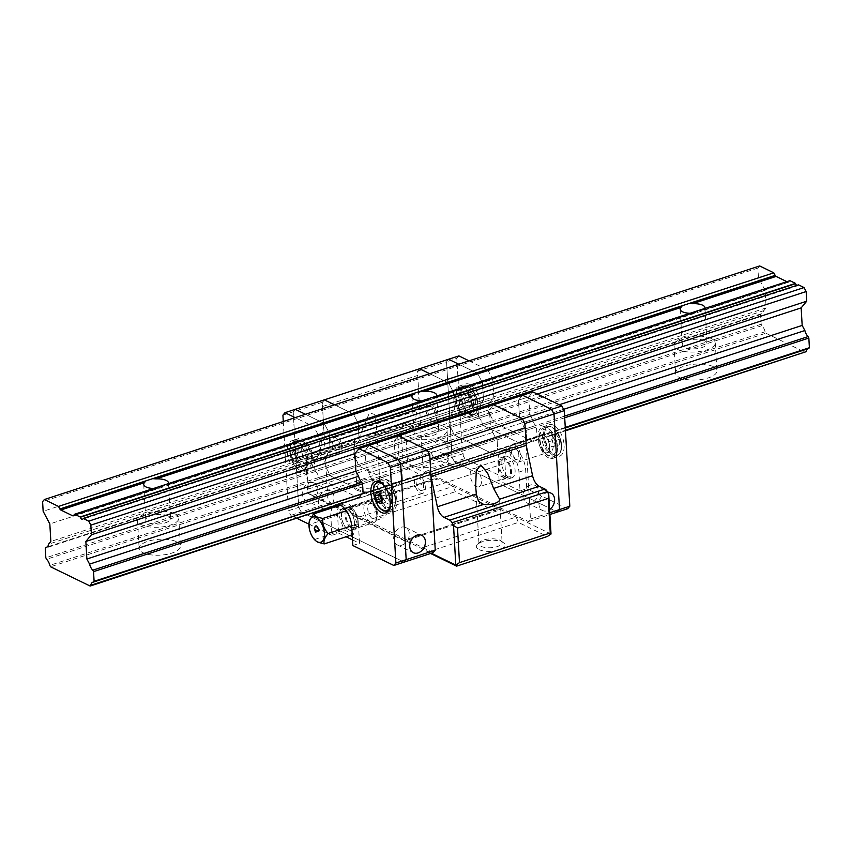 <?xml version="1.0" encoding="UTF-8"?>
<svg xmlns="http://www.w3.org/2000/svg" width="852" height="852" viewBox="0 0 852 852"><rect width="100%" height="100%" fill="white"/><g stroke="black" fill="none" stroke-linecap="round" stroke-linejoin="round"><path stroke-width="0.64" stroke-dasharray="4.26 3.19" d="M176.545 541.755A20.682 7.956 176.7 0 1 180.432 546.036A20.682 7.956 176.7 0 1 166.332 554.46A20.682 7.956 176.7 0 1 143.008 552.703A20.682 7.956 176.7 0 1 139.132 548.422A20.682 7.956 176.7 0 1 153.222 539.998A20.682 7.956 176.7 0 1 176.545 541.755M174.926 513.788A20.682 7.956 176.7 0 1 178.814 518.08A20.682 7.956 176.7 0 1 164.724 526.493A20.682 7.956 176.7 0 1 141.4 524.747A20.682 7.956 176.7 0 1 137.513 520.455A20.682 7.956 176.7 0 1 151.613 512.041A20.682 7.956 176.7 0 1 174.926 513.788M153.52 488.484A12.407 4.771 -3.3 0 0 156.193 488.452L167.844 484.65A12.407 4.771 -3.3 0 0 168.43 483.616M427.725 399.918L167.844 484.65L436.075 397.053A12.407 4.771 -3.3 0 0 436.671 396.02M168.227 515.982A12.407 4.771 176.7 0 1 170.56 518.548A12.407 4.771 176.7 0 1 162.104 523.607A12.407 4.771 176.7 0 1 148.11 522.553A12.407 4.771 176.7 0 1 145.777 519.986A12.407 4.771 176.7 0 1 154.233 514.928A12.407 4.771 176.7 0 1 168.227 515.982M444.776 454.159A20.682 7.956 176.7 0 1 448.663 458.44A20.682 7.956 176.7 0 1 434.573 466.864A20.682 7.956 176.7 0 1 411.25 465.107A20.682 7.956 176.7 0 1 407.362 460.825A20.682 7.956 176.7 0 1 421.463 452.401A20.682 7.956 176.7 0 1 444.776 454.159M443.168 426.192A20.682 7.956 176.7 0 1 447.055 430.484A20.682 7.956 176.7 0 1 432.954 438.897A20.682 7.956 176.7 0 1 409.642 437.151A20.682 7.956 176.7 0 1 405.754 432.859A20.682 7.956 176.7 0 1 419.844 424.445A20.682 7.956 176.7 0 1 443.168 426.192M695.956 312.322L436.075 397.053L704.316 309.457A12.407 4.771 -3.3 0 0 704.902 308.424M421.751 400.887A12.407 4.771 -3.3 0 0 424.424 400.855M436.458 428.386A12.407 4.771 176.7 0 1 438.791 430.952A12.407 4.771 176.7 0 1 430.335 436.011A12.407 4.771 176.7 0 1 416.34 434.957A12.407 4.771 176.7 0 1 414.008 432.39A12.407 4.771 176.7 0 1 422.475 427.331A12.407 4.771 176.7 0 1 436.458 428.386M713.017 366.562A20.682 7.956 176.7 0 1 716.905 370.844A20.682 7.956 176.7 0 1 702.804 379.257A20.682 7.956 176.7 0 1 679.491 377.511A20.682 7.956 176.7 0 1 675.604 373.219A20.682 7.956 176.7 0 1 689.694 364.805A20.682 7.956 176.7 0 1 713.017 366.562M711.409 338.595A20.682 7.956 176.7 0 1 715.286 342.887A20.682 7.956 176.7 0 1 701.196 351.301A20.682 7.956 176.7 0 1 677.872 349.544A20.682 7.956 176.7 0 1 673.996 345.262A20.682 7.956 176.7 0 1 688.086 336.849A20.682 7.956 176.7 0 1 711.409 338.595M789.9 280.659L788.782 282.012L702.772 310.096L787.908 282.161L786.865 281.661M689.992 313.291A12.407 4.771 -3.3 0 0 692.665 313.259M704.7 340.789A12.407 4.771 176.7 0 1 707.032 343.356A12.407 4.771 176.7 0 1 698.576 348.415A12.407 4.771 176.7 0 1 684.582 347.36A12.407 4.771 176.7 0 1 682.25 344.794A12.407 4.771 176.7 0 1 690.706 339.735A12.407 4.771 176.7 0 1 704.7 340.789M788.782 282.012A2.205 1.15 71.9 0 1 788.473 282.225A2.205 1.15 71.9 0 1 787.908 282.161M798.473 284.834A2.758 1.438 -108.1 0 0 798.388 285.037A2.758 1.438 71.9 0 1 797.77 285.708A2.758 1.438 71.9 0 1 796.726 285.409M537.293 394.05L354.879 453.626L365.167 450.261L366.168 467.801L368.873 472.913A7.998 4.175 -108.1 0 0 372.079 478.984L372.846 480.432L373.4 490.092L372.761 490.858A7.998 4.175 -108.1 0 0 372.164 490.976A7.998 4.175 -108.1 0 0 370.087 494.075L369.448 494.842L329.884 475.586L329.106 474.138A7.998 4.175 -108.1 0 0 325.911 468.067L325.144 466.608L324.58 456.949L325.219 456.182A7.998 4.175 -108.1 0 0 325.815 456.076A7.998 4.175 -108.1 0 0 327.892 452.976L330.139 450.271L329.128 432.731L324.218 423.423L305.431 414.285L324.218 423.423L313.93 426.777L295.143 417.64M559.263 404.743L355.891 471.156L490.454 427.214L489.442 409.674L493.542 404.753L489.442 409.674L518.506 400.184L522.596 395.264L518.506 400.184L528.783 396.83L532.883 391.909M563.598 409.322L368.873 472.913A7.998 4.175 -108.1 0 0 372.079 478.984L564.61 416.106M564.706 417.778L362.558 483.798L372.846 480.432L373.4 490.092L497.685 449.505L497.046 450.282A7.998 4.175 -108.1 0 0 496.45 450.388A7.998 4.175 -108.1 0 0 494.373 453.488L493.734 454.254L454.159 434.999L493.734 454.254L494.373 453.488A7.998 4.175 71.9 0 1 496.45 450.388A7.998 4.175 71.9 0 1 497.046 450.282L497.685 449.505L497.131 439.845L496.365 438.397A7.998 4.175 71.9 0 1 493.159 432.326L490.454 427.214L489.442 409.674L394.22 440.772L395.232 458.312L394.22 440.772L365.167 450.261L366.168 467.801L368.873 472.913L493.159 432.326A7.998 4.175 -108.1 0 0 496.365 438.397L525.418 428.907A7.998 4.175 71.9 0 1 522.212 422.837L519.518 417.725L518.506 400.184L519.518 417.725L522.212 422.837L532.5 419.482A7.998 4.175 -108.1 0 0 535.706 425.553L525.418 428.907A7.998 4.175 71.9 0 1 522.212 422.837L493.159 432.326L490.454 427.214L529.795 414.37L528.783 396.83M565.259 427.438L363.122 493.457L373.4 490.092L372.761 490.858A7.998 4.175 -108.1 0 0 372.164 490.976A7.998 4.175 -108.1 0 0 370.087 494.075L565.43 430.281M565.291 427.992L362.483 494.224L526.099 440.782L526.738 440.015L526.185 430.356L525.418 428.907L526.185 430.356L497.131 439.845L497.685 449.505L526.738 440.015L526.185 430.356L536.472 427.001L535.706 425.553M807.621 348.851A7.998 4.175 71.9 0 1 808.165 348.585A7.998 4.175 71.9 0 1 808.761 348.479M565.462 430.835L359.171 498.196L319.596 478.941L483.222 425.51L522.798 444.765L523.437 443.998A7.998 4.175 71.9 0 1 525.514 440.899A7.998 4.175 71.9 0 1 526.099 440.782L536.387 437.427A7.998 4.175 -108.1 0 0 535.791 437.534A7.998 4.175 -108.1 0 0 533.714 440.644L523.437 443.998A7.998 4.175 71.9 0 1 525.514 440.899A7.998 4.175 71.9 0 1 526.099 440.782L537.026 436.661L536.472 427.001M759.654 265.952L757.897 268.06L758.461 277.72L765.128 290.351L766.14 307.892L763.893 310.597A7.998 4.175 71.9 0 1 761.816 313.696A7.998 4.175 71.9 0 1 761.219 313.802L760.58 314.569L761.145 324.229L761.912 325.688A7.998 4.175 71.9 0 1 765.107 331.758L765.884 333.207L50.577 566.793M765.884 333.207L805.449 352.462M765.107 331.758L49.81 565.345M761.912 325.688L46.604 559.274M761.145 324.229L45.838 557.826M760.58 314.569L45.284 548.166M761.219 313.802L47.062 547.027M763.893 310.597L48.585 544.183M766.14 307.892L50.843 541.478M765.128 290.351L49.831 523.937M758.461 277.72L43.154 511.306M757.897 268.06L42.6 501.647M479.069 549.636A14.346 5.517 -3.3 0 0 498.026 550.222A14.346 5.517 -3.3 0 0 503.575 542.799A14.346 5.517 -3.3 0 0 502.318 542.042A14.346 5.517 -3.3 0 0 489.144 540.424A14.346 5.517 -3.3 0 0 477.546 544.3A14.346 5.517 -3.3 0 0 479.069 549.636M499.932 540.232A11.587 4.452 176.7 0 1 500.955 540.839A11.587 4.452 176.7 0 1 502.105 542.628A11.587 4.452 176.7 0 1 494.213 547.346A11.587 4.452 176.7 0 1 481.156 546.366A11.587 4.452 176.7 0 1 478.984 543.97A11.587 4.452 176.7 0 1 479.921 542.053A11.587 4.452 176.7 0 1 489.293 538.922A11.587 4.452 176.7 0 1 499.932 540.232M356.807 490.145A14.346 5.517 -3.3 0 0 375.764 490.731A14.346 5.517 -3.3 0 0 381.313 483.308A14.346 5.517 -3.3 0 0 380.056 482.551A14.346 5.517 -3.3 0 0 366.882 480.933A14.346 5.517 -3.3 0 0 355.284 484.809A14.346 5.517 -3.3 0 0 356.807 490.145M377.67 480.741A11.587 4.452 176.7 0 1 378.693 481.348A11.587 4.452 176.7 0 1 379.854 483.137A11.587 4.452 176.7 0 1 371.951 487.855A11.587 4.452 176.7 0 1 358.894 486.875A11.587 4.452 176.7 0 1 356.722 484.479A11.587 4.452 176.7 0 1 357.67 482.562A11.587 4.452 176.7 0 1 367.031 479.442A11.587 4.452 176.7 0 1 377.67 480.741M306.092 463.445L307.806 493.095L342.642 510.05L340.768 509.784L311.779 495.683L307.806 493.095L308.286 489.037L306.858 464.329L306.092 463.445A11.033 5.762 -108.1 0 0 307.05 459.303A11.033 5.762 -108.1 0 1 310.085 453.264A11.033 5.762 -108.1 0 1 312.918 453.583L314.612 454.414L354.251 441.464L356.306 441.954L359.363 437.172L369.417 412.837L374.369 414.413L376.52 425.436L376.637 431.527L374.401 436.128L412.677 423.636A11.033 5.762 -108.1 0 0 415.616 418.801L418.758 393.07L417.736 375.423A11.033 5.762 -108.1 0 1 419.578 368.767M518.815 455.096A6.369 3.323 -108.1 0 0 513.128 447.236A6.369 3.323 -108.1 0 0 511.381 451.485A6.369 3.323 -108.1 0 0 517.079 459.345A6.369 3.323 -108.1 0 0 518.815 455.096M423.593 486.194A6.369 3.323 -108.1 0 0 417.895 478.334A6.369 3.323 -108.1 0 0 416.159 482.573A6.369 3.323 -108.1 0 0 421.857 490.443A6.369 3.323 -108.1 0 0 423.593 486.194M435.17 414.392A6.369 3.323 -108.1 0 0 429.472 406.532A6.369 3.323 -108.1 0 0 427.736 410.781A6.369 3.323 -108.1 0 0 433.423 418.641A6.369 3.323 -108.1 0 0 435.17 414.392M339.937 445.489A6.369 3.323 -108.1 0 0 334.25 437.63A6.369 3.323 -108.1 0 0 332.514 441.879A6.369 3.323 -108.1 0 0 338.201 449.739A6.369 3.323 -108.1 0 0 339.937 445.489M354.251 441.464A11.587 4.452 176.7 0 1 354.23 441.261A11.587 4.452 176.7 0 1 354.645 439.962C356.605 438.024 360.534 436.746 366.424 436.117A11.587 4.452 176.7 0 1 370.194 436.256L409.833 423.316L408.14 422.485A11.033 5.762 -108.1 0 0 405.307 422.166A11.033 5.762 -108.1 0 0 402.272 428.205A11.033 5.762 -108.1 0 1 401.313 432.347L397.607 434.69L399.034 459.409L403.017 462.008L402.538 466.044L431.517 480.155L434.073 478.941L437.864 478.952L453.126 486.375L455.298 491.721L494.586 510.838L497.131 509.624L500.923 509.634L453.126 486.375L357.904 517.473L405.701 540.732L403.827 540.477L494.586 510.838M314.612 454.414A11.033 5.762 -108.1 0 0 317.445 454.734A11.033 5.762 -108.1 0 0 320.395 449.899L323.526 424.168L418.758 393.07M317.445 454.734L356.306 441.954M306.858 464.329L397.607 434.69M308.286 489.037L399.034 459.409M311.779 495.683L402.538 466.044M434.073 478.941L340.768 509.411L431.517 480.155M401.313 432.347L403.028 461.997L437.864 478.952L342.642 510.05L364.539 521.36L455.298 491.721M497.131 509.624L403.827 540.477L364.539 521.36M551.031 534.012L500.923 509.634L405.701 540.732L431.368 553.225M430.569 553.481L420.963 548.156L516.184 517.058L518.357 522.404L547.346 536.504M427.597 552.043L518.357 522.404M429.972 458.802A11.033 5.762 -108.1 0 0 427.235 449.92M398.31 435.851L394.22 440.772L398.31 435.851M319.596 478.941L318.829 477.493L358.17 464.649A7.998 4.175 -108.1 0 0 354.964 458.578L354.198 457.119L353.644 447.46L354.198 457.119L354.964 458.578A7.998 4.175 -108.1 0 1 358.17 464.649L358.937 466.097L398.512 485.352L369.448 494.842L399.151 484.586A7.998 4.175 -108.1 0 1 401.228 481.476A7.998 4.175 -108.1 0 1 401.825 481.369L402.463 480.603L401.899 470.943L372.846 480.432L372.079 478.984L401.132 469.495A7.998 4.175 -108.1 0 1 397.927 463.424L395.232 458.312L397.927 463.424A7.998 4.175 -108.1 0 0 401.132 469.495L496.365 438.397L497.131 439.845L401.899 470.943L401.132 469.495L401.899 470.943L402.463 480.603L401.825 481.369A7.998 4.175 -108.1 0 0 401.228 481.476A7.998 4.175 -108.1 0 0 399.151 484.586L523.437 443.998L522.798 444.765L398.512 485.352L358.937 466.097L358.17 464.649L453.392 433.551L454.159 434.999L453.392 433.551A7.998 4.175 -108.1 0 0 450.186 427.48A7.998 4.175 71.9 0 1 453.392 433.551L482.456 424.062L483.222 425.51L522.798 444.765L533.714 440.644M314.303 460.314L324.58 456.949L325.144 466.608L314.857 469.974L314.303 460.314L325.219 456.182A7.998 4.175 -108.1 0 0 325.815 456.076L479.154 405.999A7.998 4.175 71.9 0 0 481.231 402.9L483.478 400.195L454.425 409.684L453.413 392.144L448.493 382.836L429.706 373.698L448.493 382.836L453.413 392.144L329.128 432.731L324.218 423.423L353.271 413.934L358.191 423.242L359.203 440.782L330.139 450.271L327.892 452.976L356.945 443.487L359.203 440.782L454.425 409.684L453.413 392.144L482.466 382.654L492.754 379.3L493.766 396.83L491.519 399.535L452.178 412.389L454.425 409.684L452.178 412.389A7.998 4.175 71.9 0 1 450.101 415.488A7.998 4.175 -108.1 0 0 452.178 412.389L356.945 443.487A7.998 4.175 -108.1 0 1 354.879 446.586A7.998 4.175 -108.1 0 1 354.283 446.693A7.998 4.175 -108.1 0 0 354.879 446.586A7.998 4.175 -108.1 0 0 356.945 443.487L359.203 440.782L358.191 423.242L353.271 413.934L334.485 404.796L353.271 413.934L477.557 373.346L482.466 382.654L483.478 400.195L481.231 402.9A7.998 4.175 71.9 0 1 479.154 405.999A7.998 4.175 71.9 0 1 478.568 406.106L449.505 415.595A7.998 4.175 -108.1 0 0 450.101 415.488A7.998 4.175 71.9 0 1 449.505 415.595L325.219 456.182L324.58 456.949L448.866 416.362L449.419 426.021L325.144 466.608L325.911 468.067L479.25 417.991A7.998 4.175 71.9 0 1 482.456 424.062L492.733 420.696A7.998 4.175 -108.1 0 0 489.527 414.636L479.25 417.991A7.998 4.175 71.9 0 1 482.456 424.062L483.222 425.51L493.5 422.155L533.075 441.411M488.846 402.751L477.929 406.873L488.846 402.751A7.998 4.175 -108.1 0 0 489.442 402.645L479.154 405.999A7.998 4.175 71.9 0 1 478.568 406.106L448.866 416.362L449.419 426.021L450.186 427.48L449.419 426.021L478.483 416.532L479.25 417.991L478.483 416.532L477.929 406.873L478.483 416.532L488.76 413.177L489.527 414.636M324.346 399.854A11.033 5.762 -108.1 0 0 322.514 406.521L323.526 424.168M375.082 435.819L370.194 436.256M409.833 423.316A11.033 5.762 -108.1 0 0 412.677 423.636M309.606 482.839A9.649 7.348 -64.1 0 1 314.345 483.052A9.649 7.348 -64.1 0 1 317.711 492.073A9.649 7.348 -64.1 0 1 310.629 500.625A9.649 7.348 -64.1 0 1 305.889 500.412A9.649 7.348 -64.1 0 1 302.524 491.38A9.649 7.348 -64.1 0 1 309.606 482.839M325.688 490.667A9.649 7.348 -64.1 0 1 330.427 490.88A9.649 7.348 -64.1 0 1 333.792 499.9A9.649 7.348 -64.1 0 1 326.721 508.452A9.649 7.348 -64.1 0 1 321.981 508.239A9.649 7.348 -64.1 0 1 318.605 499.208A9.649 7.348 -64.1 0 1 325.688 490.667M402.006 545.088A9.649 7.348 115.9 0 0 409.088 536.536A9.649 7.348 115.9 0 0 405.712 527.516A9.649 7.348 115.9 0 0 400.972 527.292A9.649 7.348 115.9 0 0 393.901 535.844A9.649 7.348 115.9 0 0 397.266 544.875A9.649 7.348 115.9 0 0 402.006 545.088M419.376 475.746A9.372 4.899 -108.1 0 0 416.969 475.469A9.372 4.899 -108.1 0 0 414.668 483.798A9.372 4.899 -108.1 0 0 420.377 493.031A9.372 4.899 -108.1 0 0 422.784 493.297A9.372 4.899 -108.1 0 0 425.084 484.969A9.372 4.899 -108.1 0 0 419.376 475.746M391.313 502.52A9.372 4.899 71.9 0 1 385.615 493.287A9.372 4.899 71.9 0 1 387.905 484.958A9.372 4.899 71.9 0 1 390.322 485.235A9.372 4.899 71.9 0 1 396.02 494.458A9.372 4.899 71.9 0 1 393.73 502.786A9.372 4.899 71.9 0 1 391.313 502.52A9.372 4.899 -108.1 0 0 393.73 502.786A9.372 4.899 -108.1 0 0 396.02 494.458A9.372 4.899 -108.1 0 0 390.322 485.235A9.372 4.899 -108.1 0 0 387.905 484.958A9.372 4.899 -108.1 0 0 385.615 493.287A9.372 4.899 -108.1 0 0 391.313 502.52M335.731 435.042A9.372 4.899 -108.1 0 0 333.313 434.765A9.372 4.899 -108.1 0 0 331.023 443.093A9.372 4.899 -108.1 0 0 336.721 452.327A9.372 4.899 -108.1 0 0 339.139 452.593A9.372 4.899 -108.1 0 0 341.428 444.265A9.372 4.899 -108.1 0 0 335.731 435.042M307.668 461.816A9.372 4.899 71.9 0 1 301.959 452.582A9.372 4.899 71.9 0 1 304.26 444.254A9.372 4.899 71.9 0 1 306.667 444.531A9.372 4.899 71.9 0 1 312.375 453.754A9.372 4.899 71.9 0 1 310.075 462.082A9.372 4.899 71.9 0 1 307.668 461.816A9.372 4.899 -108.1 0 0 310.075 462.082A9.372 4.899 -108.1 0 0 312.375 453.754A9.372 4.899 -108.1 0 0 306.667 444.531A9.372 4.899 -108.1 0 0 304.26 444.254A9.372 4.899 -108.1 0 0 301.959 452.582A9.372 4.899 -108.1 0 0 307.668 461.816M380.12 499.868A9.649 5.048 -108.1 0 0 377.638 499.591A9.649 5.048 -108.1 0 0 375.274 508.165A9.649 5.048 -108.1 0 0 381.142 517.665A9.649 5.048 -108.1 0 0 383.624 517.941A9.649 5.048 -108.1 0 0 385.988 509.368A9.649 5.048 -108.1 0 0 380.12 499.868M352.089 527.154A9.649 5.048 71.9 0 1 346.21 517.654A9.649 5.048 71.9 0 1 348.575 509.081A9.649 5.048 71.9 0 1 351.056 509.358A9.649 5.048 71.9 0 1 356.924 518.857A9.649 5.048 71.9 0 1 354.57 527.431A9.649 5.048 71.9 0 1 352.089 527.154M433.189 552.628L330.235 502.531L327.775 497.877L322.269 402.304L324.314 399.844M322.269 402.304L293.205 411.793L298.722 507.366L327.775 497.877M330.235 502.531L301.182 512.02L404.136 562.118L301.182 512.02L298.722 507.366L301.182 512.02L290.894 515.375L297.188 518.442M282.928 415.158L293.205 411.793L295.261 409.333L293.205 411.793L298.722 507.366L288.434 510.721L290.894 515.375M369.257 445.34L365.167 450.261L369.257 445.34M547.815 492.605A9.649 7.348 115.9 0 0 546.26 492.935A9.649 7.348 115.9 0 0 539.188 501.477A9.649 7.348 115.9 0 0 542.554 510.508A9.649 7.348 115.9 0 0 547.293 510.721A9.649 7.348 115.9 0 0 549.615 509.549M530.178 485.107A9.649 7.348 115.9 0 0 523.096 493.649A9.649 7.348 115.9 0 0 526.472 502.68A9.649 7.348 115.9 0 0 531.201 502.893A9.649 7.348 115.9 0 0 538.283 494.341A9.649 7.348 115.9 0 0 534.918 485.32A9.649 7.348 115.9 0 0 530.178 485.107M439.834 458.429A9.649 7.348 -64.1 0 1 435.095 458.216A9.649 7.348 -64.1 0 1 431.73 449.196A9.649 7.348 -64.1 0 1 438.801 440.644A9.649 7.348 -64.1 0 1 443.541 440.857A9.649 7.348 -64.1 0 1 446.917 449.888A9.649 7.348 -64.1 0 1 439.834 458.429M455.916 466.257A9.649 7.348 -64.1 0 1 451.177 466.044A9.649 7.348 -64.1 0 1 447.811 457.023A9.649 7.348 -64.1 0 1 454.893 448.471A9.649 7.348 -64.1 0 1 459.633 448.685A9.649 7.348 -64.1 0 1 462.998 457.716A9.649 7.348 -64.1 0 1 455.916 466.257M430.952 403.944A9.372 4.899 71.9 0 1 436.65 413.167A9.372 4.899 71.9 0 1 434.36 421.495A9.372 4.899 71.9 0 1 431.943 421.229A9.372 4.899 71.9 0 1 426.245 411.995A9.372 4.899 71.9 0 1 428.535 403.667A9.372 4.899 71.9 0 1 430.952 403.944M461.007 411.74A9.372 4.899 -108.1 0 0 463.424 412.006A9.372 4.899 -108.1 0 0 465.714 403.678A9.372 4.899 -108.1 0 0 460.005 394.455A9.372 4.899 -108.1 0 0 457.599 394.178A9.372 4.899 -108.1 0 0 455.309 402.506A9.372 4.899 -108.1 0 0 461.007 411.74A9.372 4.899 71.9 0 1 455.309 402.506A9.372 4.899 71.9 0 1 457.599 394.178A9.372 4.899 71.9 0 1 460.005 394.455A9.372 4.899 71.9 0 1 465.714 403.678A9.372 4.899 71.9 0 1 463.424 412.006A9.372 4.899 71.9 0 1 461.007 411.74M514.597 444.648A9.372 4.899 71.9 0 1 520.306 453.871A9.372 4.899 71.9 0 1 518.016 462.199A9.372 4.899 71.9 0 1 515.598 461.933A9.372 4.899 71.9 0 1 509.901 452.7A9.372 4.899 71.9 0 1 512.19 444.371A9.372 4.899 71.9 0 1 514.597 444.648M544.662 452.444A9.372 4.899 -108.1 0 0 547.069 452.71A9.372 4.899 -108.1 0 0 549.37 444.382A9.372 4.899 -108.1 0 0 543.661 435.159A9.372 4.899 -108.1 0 0 541.254 434.882A9.372 4.899 -108.1 0 0 538.954 443.21A9.372 4.899 -108.1 0 0 544.662 452.444A9.372 4.899 71.9 0 1 538.954 443.21A9.372 4.899 71.9 0 1 541.254 434.882A9.372 4.899 71.9 0 1 543.661 435.159A9.372 4.899 71.9 0 1 549.37 444.382A9.372 4.899 71.9 0 1 547.069 452.71A9.372 4.899 71.9 0 1 544.662 452.444M475.341 468.77A9.649 5.048 71.9 0 1 481.21 478.27A9.649 5.048 71.9 0 1 478.856 486.843A9.649 5.048 71.9 0 1 476.364 486.567A9.649 5.048 71.9 0 1 470.496 477.067A9.649 5.048 71.9 0 1 472.86 468.493A9.649 5.048 71.9 0 1 475.341 468.77M505.428 477.077A9.649 5.048 -108.1 0 0 507.909 477.354A9.649 5.048 -108.1 0 0 510.273 468.781A9.649 5.048 -108.1 0 0 504.405 459.281A9.649 5.048 -108.1 0 0 501.913 459.004A9.649 5.048 -108.1 0 0 499.56 467.578A9.649 5.048 -108.1 0 0 505.428 477.077M419.514 368.778L417.491 371.206L423.007 466.779L425.457 471.433L528.421 521.53L530.466 519.07L526.216 445.351M549.796 512.755L530.466 519.07M528.421 521.53L549.902 514.512M423.007 466.779L452.061 457.29L454.521 461.944L557.474 512.041L454.521 461.944L425.457 471.433M505.822 478.547L499.123 480.73L498.037 461.922A17.924 9.361 71.9 0 1 502.925 449.973A17.924 9.361 71.9 0 1 507.536 450.495A17.924 9.361 71.9 0 1 518.943 472.104L520.029 490.912L526.738 488.718L525.652 469.91A17.924 9.361 -108.1 0 0 514.246 448.301A17.924 9.361 -108.1 0 0 509.634 447.779A17.924 9.361 -108.1 0 0 504.735 459.739L505.822 478.547L464.798 458.589L454.521 461.944L452.061 457.29L462.348 453.935L456.832 358.362L446.554 361.717L448.599 359.256L446.554 361.717L452.061 457.29L446.554 361.717L417.491 371.206M469.047 360.843L487.834 369.992L477.557 373.346L458.77 364.209L477.557 373.346L482.466 382.654L483.478 400.195L493.766 396.83M548.23 451.272A9.372 4.899 71.9 0 1 542.532 442.05A9.372 4.899 71.9 0 1 544.822 433.721A9.372 4.899 71.9 0 1 547.24 433.987A9.372 4.899 71.9 0 1 552.937 443.221A9.372 4.899 71.9 0 1 550.648 451.549A9.372 4.899 71.9 0 1 548.23 451.272M464.585 410.568A9.372 4.899 71.9 0 1 458.877 401.345A9.372 4.899 71.9 0 1 461.177 393.017A9.372 4.899 71.9 0 1 463.584 393.283A9.372 4.899 71.9 0 1 469.292 402.517A9.372 4.899 71.9 0 1 466.992 410.845A9.372 4.899 71.9 0 1 464.585 410.568M507.888 456.597A11.31 5.911 -108.1 0 0 504.98 456.267A11.31 5.911 -108.1 0 0 502.211 466.31A11.31 5.911 -108.1 0 0 509.091 477.44A11.31 5.911 -108.1 0 0 511.999 477.759A11.31 5.911 -108.1 0 0 514.768 467.716A11.31 5.911 -108.1 0 0 507.888 456.597M504.309 457.758A11.31 5.911 -108.1 0 0 501.402 457.428A11.31 5.911 -108.1 0 0 498.633 467.471A11.31 5.911 -108.1 0 0 505.513 478.6A11.31 5.911 -108.1 0 0 508.42 478.93A11.31 5.911 -108.1 0 0 511.189 468.888A11.31 5.911 -108.1 0 0 504.309 457.758M553.566 425.191A16.55 8.648 -108.1 0 0 549.306 424.711A16.55 8.648 -108.1 0 0 545.259 439.408A16.55 8.648 -108.1 0 0 555.323 455.692A16.55 8.648 -108.1 0 0 559.583 456.171A16.55 8.648 -108.1 0 0 563.63 441.474A16.55 8.648 -108.1 0 0 553.566 425.191M548.613 457.886A16.55 8.648 71.9 0 1 538.549 441.602A16.55 8.648 71.9 0 1 542.596 426.905A16.55 8.648 71.9 0 1 546.856 427.385A16.55 8.648 71.9 0 1 556.92 443.668A16.55 8.648 71.9 0 1 552.873 458.365A16.55 8.648 71.9 0 1 548.613 457.886M469.91 384.486A16.55 8.648 -108.1 0 0 465.65 384.007A16.55 8.648 -108.1 0 0 461.603 398.704A16.55 8.648 -108.1 0 0 471.667 414.988A16.55 8.648 -108.1 0 0 475.927 415.467A16.55 8.648 -108.1 0 0 479.974 400.77A16.55 8.648 -108.1 0 0 469.91 384.486M464.968 417.182A16.55 8.648 71.9 0 1 454.904 400.898A16.55 8.648 71.9 0 1 458.951 386.201A16.55 8.648 71.9 0 1 463.211 386.68A16.55 8.648 71.9 0 1 473.275 402.964A16.55 8.648 71.9 0 1 469.218 417.661A16.55 8.648 71.9 0 1 464.968 417.182M487.834 369.992L492.754 379.3M520.029 490.912L499.123 480.73M567.762 508.687L526.738 488.718M488.207 403.518L488.76 413.177M464.798 458.589L462.348 453.935M456.832 358.362L458.887 355.902M489.442 402.645A7.998 4.175 -108.1 0 0 491.519 399.535M492.733 420.696L493.5 422.155M536.387 437.427L537.026 436.661M532.5 419.482L529.795 414.37M304.089 462.977A9.372 4.899 -108.1 0 0 306.496 463.254A9.372 4.899 -108.1 0 0 308.797 454.925A9.372 4.899 -108.1 0 0 303.088 445.702A9.372 4.899 -108.1 0 0 300.681 445.426A9.372 4.899 -108.1 0 0 298.381 453.754A9.372 4.899 -108.1 0 0 304.089 462.977M387.735 503.681A9.372 4.899 -108.1 0 0 390.152 503.958A9.372 4.899 -108.1 0 0 392.442 495.63A9.372 4.899 -108.1 0 0 386.744 486.396A9.372 4.899 -108.1 0 0 384.327 486.13A9.372 4.899 -108.1 0 0 382.037 494.458A9.372 4.899 -108.1 0 0 387.735 503.681M347.392 509.006A11.31 5.911 71.9 0 1 354.272 520.135A11.31 5.911 71.9 0 1 351.503 530.178A11.31 5.911 71.9 0 1 348.596 529.848A11.31 5.911 71.9 0 1 341.716 518.719A11.31 5.911 71.9 0 1 344.485 508.676A11.31 5.911 71.9 0 1 347.392 509.006M350.971 507.835A11.31 5.911 71.9 0 1 357.851 518.964A11.31 5.911 71.9 0 1 355.082 529.007A11.31 5.911 71.9 0 1 352.174 528.677A11.31 5.911 71.9 0 1 345.294 517.547A11.31 5.911 71.9 0 1 348.063 507.504A11.31 5.911 71.9 0 1 350.971 507.835M338.947 505.662A17.924 9.361 -108.1 0 0 337.541 514.342L338.627 533.15L331.918 535.333L330.832 516.525A17.924 9.361 71.9 0 1 332.237 507.845M332.876 506.791A17.924 9.361 71.9 0 1 335.72 504.576A17.924 9.361 71.9 0 1 339.33 504.682M352.834 545.514L359.533 543.32L358.447 524.512A17.924 9.361 -108.1 0 0 347.041 502.904A17.924 9.361 -108.1 0 0 342.429 502.382A17.924 9.361 -108.1 0 0 339.49 504.735M296.006 441.283A16.55 8.648 71.9 0 1 306.07 457.567A16.55 8.648 71.9 0 1 302.023 472.264A16.55 8.648 71.9 0 1 297.763 471.784A16.55 8.648 71.9 0 1 287.699 455.49A16.55 8.648 71.9 0 1 291.746 440.803A16.55 8.648 71.9 0 1 296.006 441.283M304.473 469.59A16.55 8.648 -108.1 0 0 308.722 470.07A16.55 8.648 -108.1 0 0 312.78 455.373A16.55 8.648 -108.1 0 0 302.705 439.089A16.55 8.648 -108.1 0 0 298.456 438.61A16.55 8.648 -108.1 0 0 294.409 453.307A16.55 8.648 -108.1 0 0 304.473 469.59M388.118 510.295A16.55 8.648 -108.1 0 0 392.378 510.774A16.55 8.648 -108.1 0 0 396.425 496.077A16.55 8.648 -108.1 0 0 386.361 479.793A16.55 8.648 -108.1 0 0 382.101 479.314A16.55 8.648 -108.1 0 0 378.054 494.011A16.55 8.648 -108.1 0 0 388.118 510.295M317.604 456.331A7.998 4.175 71.9 0 1 315.538 459.43L325.815 456.076A7.998 4.175 -108.1 0 0 327.892 452.976L317.604 456.331L319.851 453.626L330.139 450.271L329.128 432.731L318.85 436.086L313.93 426.777M359.171 498.196L369.448 494.842L329.884 475.586L329.106 474.138A7.998 4.175 -108.1 0 0 325.911 468.067L315.623 471.422A7.998 4.175 71.9 0 1 318.829 477.493M338.627 533.15L346.082 536.771M352.504 539.902L359.533 543.32M308.957 524.161L331.918 535.333M283.29 421.506L288.434 510.721M319.851 453.626L318.85 436.086M361.344 494.597A7.998 4.175 71.9 0 1 361.887 494.33A7.998 4.175 71.9 0 1 362.483 494.224M315.623 471.422L314.857 469.974M315.538 459.43A7.998 4.175 71.9 0 1 314.942 459.537M381.025 503.766L385.37 502.35L382.047 500.731M382.591 499.581L386.936 498.164L385.37 502.35M380.439 493.596L384.784 492.179L386.936 498.164M376.722 491.785L381.068 490.369L384.784 492.179M379.928 493.404L381.068 490.369M296.794 452.891L298.945 458.877L297.38 463.062L293.663 461.252L291.512 455.266L293.077 451.081L296.794 452.891L301.129 451.475L303.28 457.46L301.714 461.646L297.998 459.835L293.663 461.252M297.38 463.062L301.714 461.646M298.945 458.877L303.28 457.46M293.077 451.081L297.412 449.664L301.129 451.475M291.512 455.266L295.846 453.85L297.412 449.664M297.998 459.835L295.846 453.85M552.948 434.893L552.799 440.484L555.951 445.489L559.253 444.904L559.402 439.323L556.249 434.318L548.603 436.309L548.454 441.9L551.617 446.906L559.253 444.904M555.951 445.489L551.617 446.906M552.799 440.484L548.454 441.9M556.249 434.318L548.603 436.309M559.402 439.323L555.057 440.74L551.904 435.734M554.918 446.32L555.057 440.74M469.292 394.188L469.143 399.78L472.296 404.785L475.597 404.199L475.746 398.619L472.594 393.613L469.292 394.188L464.958 395.605L464.809 401.196L467.961 406.202L475.597 404.199M472.296 404.785L467.961 406.202M469.143 399.78L464.809 401.196M472.594 393.613L464.958 395.605M475.746 398.619L471.412 400.035L468.259 395.03M471.262 405.616L471.412 400.035M348.585 529.593A11.033 5.762 71.9 0 1 341.876 518.74A11.033 5.762 71.9 0 1 344.57 508.942A11.033 5.762 71.9 0 1 347.403 509.262A11.033 5.762 71.9 0 1 354.123 520.114A11.033 5.762 71.9 0 1 351.418 529.912A11.033 5.762 71.9 0 1 348.585 529.593M369.757 501.956A11.033 5.762 -108.1 0 0 366.924 501.636A11.033 5.762 -108.1 0 0 364.219 511.434A11.033 5.762 -108.1 0 0 370.929 522.297A11.033 5.762 -108.1 0 0 373.772 522.617A11.033 5.762 -108.1 0 0 376.414 519.315A11.033 5.762 -108.1 0 0 371.003 502.744A11.033 5.762 -108.1 0 0 369.757 501.956M372.143 503.766A8.275 4.324 -108.1 0 0 367.755 509.049A8.275 4.324 -108.1 0 0 373.027 519.017A8.275 4.324 -108.1 0 0 377.127 516.791A8.275 4.324 -108.1 0 0 373.07 504.363A8.275 4.324 -108.1 0 0 372.143 503.766M316.529 541.382L314.963 539.38C310.937 535.173 309.138 530.189 309.585 524.417L309.51 520.732M351.908 508.974L342.621 504.459L338.702 514.906L344.08 529.88L353.367 534.396L357.286 523.948L351.908 508.974L346.359 510.785M338.702 514.906L309.585 524.417M340.47 505.161L342.621 504.459M351.674 525.78L357.286 523.948M352.206 534.768L353.367 534.396M314.963 539.38L344.08 529.88M314.292 528.474L315.56 532.18M156.193 488.452L73.634 515.417M159.484 487.514L73.474 515.598M798.388 285.037L83.081 518.634M312.918 453.583L354.645 439.962M320.395 449.899L359.363 437.172M366.424 436.117L408.14 422.485M307.05 459.303L402.272 428.205M322.514 406.521L417.736 375.423M376.637 431.527L415.616 418.801M518.943 472.104L525.652 469.91M498.037 461.922L504.735 459.739M337.541 514.342L330.832 516.525M358.447 524.512L351.748 526.706M389.95 506.599A14.697 7.679 -108.1 0 0 390.525 500.944A14.697 7.679 -108.1 0 0 382.612 484.117M388.736 510.22A15.166 7.924 -108.1 0 0 391.537 500.838A15.166 7.924 -108.1 0 0 379.491 481.902M377.979 482.115A15.166 7.924 -108.1 0 0 373.836 492.222A15.166 7.924 -108.1 0 0 387.394 510.944M373.378 492.605A14.697 7.679 -108.1 0 0 377.585 505.321M377.5 491.029A15.166 7.924 -108.1 0 0 391.057 509.752A15.166 7.924 -108.1 0 0 395.19 499.645A15.166 7.924 -108.1 0 0 381.643 480.911A15.166 7.924 -108.1 0 0 377.5 491.029M395.445 499.038C395.562 493.127 392.57 487.482 386.488 482.083C380.706 481.71 378.213 484.703 379.033 491.05C379.555 507.547 396.862 515.971 395.445 499.038M306.869 460.24A14.697 7.679 -108.1 0 0 297.572 442.55A14.697 7.679 -108.1 0 0 289.723 451.741A14.697 7.679 -108.1 0 0 289.733 451.901A14.697 7.679 -108.1 0 0 293.929 464.617A14.697 7.679 -108.1 0 0 302.907 470.016A14.697 7.679 -108.1 0 0 306.869 460.24M307.881 460.133A15.166 7.924 -108.1 0 0 294.334 441.411A15.166 7.924 -108.1 0 0 290.191 451.517A15.166 7.924 -108.1 0 0 303.749 470.24A15.166 7.924 -108.1 0 0 307.881 460.133M293.844 450.325A15.166 7.924 -108.1 0 0 307.402 469.047A15.166 7.924 -108.1 0 0 311.544 458.94A15.166 7.924 -108.1 0 0 297.987 440.218A15.166 7.924 -108.1 0 0 293.844 450.325M311.789 458.333C311.907 452.433 308.925 446.778 302.843 441.379C297.05 441.006 294.568 443.998 295.388 450.346C295.9 466.843 313.206 475.267 311.789 458.333M545.408 442.241A14.697 7.679 71.9 0 1 547.091 427.704A14.697 7.679 71.9 0 1 557.4 432.347A14.697 7.679 71.9 0 1 560.637 439.568A14.697 7.679 71.9 0 1 561.606 445.234A14.697 7.679 71.9 0 1 555.419 454.989A14.697 7.679 71.9 0 1 545.408 442.241M544.428 442.518A15.166 7.924 71.9 0 1 547.58 426.724A15.166 7.924 71.9 0 1 560.147 439.77A15.166 7.924 71.9 0 1 556.995 455.564A15.166 7.924 71.9 0 1 544.428 442.518M556.494 440.963A15.166 7.924 71.9 0 1 553.342 456.757A15.166 7.924 71.9 0 1 540.764 443.722A15.166 7.924 71.9 0 1 543.917 427.917A15.166 7.924 71.9 0 1 556.494 440.963M540.445 443.903C538.219 437.598 539.369 432.667 543.906 429.131C549.923 430.824 553.63 434.903 555.025 441.357C560.371 458.695 544.982 461.39 540.445 443.903M461.752 401.537A14.697 7.679 71.9 0 1 463.435 387A14.697 7.679 71.9 0 1 473.744 391.643A14.697 7.679 71.9 0 1 476.992 398.864A14.697 7.679 71.9 0 1 477.951 404.53A14.697 7.679 71.9 0 1 471.763 414.285A14.697 7.679 71.9 0 1 461.752 401.537M460.772 401.825A15.166 7.924 71.9 0 1 463.925 386.02A15.166 7.924 71.9 0 1 476.502 399.066A15.166 7.924 71.9 0 1 473.35 414.86A15.166 7.924 71.9 0 1 460.772 401.825M472.839 400.259A15.166 7.924 71.9 0 1 469.686 416.053A15.166 7.924 71.9 0 1 457.119 403.017A15.166 7.924 71.9 0 1 460.272 387.213A15.166 7.924 71.9 0 1 472.839 400.259M456.789 403.209C454.563 396.894 455.724 391.963 460.25 388.427C466.268 390.12 469.984 394.199 471.38 400.653C476.715 417.991 461.337 420.686 456.789 403.209M178.814 518.08L180.432 546.036M168.504 482.967L170.56 518.548M447.055 430.484L448.663 458.44M436.746 395.371L438.791 430.952M715.286 342.887L716.905 370.844M704.977 307.774L707.032 343.356M426.341 400.483L167.067 485.161M694.582 312.886L435.297 397.565M788.473 282.225L703.539 309.968M158.11 488.079L73.165 515.822M797.77 285.708L82.474 519.305M808.165 348.585L92.868 582.182M761.816 313.696L46.519 547.282M680.194 309.201L682.25 344.794M673.996 345.262L675.604 373.219M411.963 396.798L414.008 432.39M405.754 432.859L407.362 460.825M143.722 484.394L145.777 519.986M137.513 520.455L139.132 548.422M500.955 540.839L503.575 542.799M378.693 481.348L381.313 483.308M499.613 499.421L502.105 542.628M376.52 425.436L379.854 483.137M417.895 478.334L513.128 447.236M334.25 437.63L429.472 406.532M310.085 453.264L405.307 422.166M361.887 494.33L535.791 437.534M338.201 449.739L433.423 418.641M421.857 490.443L517.079 459.345M354.23 441.261L356.722 484.479M475.65 486.258L478.984 543.97M357.67 482.562L355.284 484.809M479.921 542.053L477.546 544.3M330.427 490.88L314.345 483.052M405.712 527.516L421.804 535.344M384.327 486.13L416.969 475.469M300.681 445.426L333.313 434.765M348.575 509.081L377.638 499.591M390.152 503.958L422.784 493.297M306.496 463.254L339.139 452.593M354.57 527.431L383.624 517.941M397.266 544.875L413.358 552.703M321.981 508.239L305.889 500.412M526.472 502.68L542.554 510.508M451.177 466.044L435.095 458.216M466.992 410.845L434.36 421.495M550.648 451.549L518.016 462.199M507.909 477.354L478.856 486.843M461.177 393.017L428.535 403.667M544.822 433.721L512.19 444.371M501.913 459.004L472.86 468.493M459.633 448.685L443.541 440.857M534.918 485.32L550.999 493.148M501.402 457.428L504.98 456.267M542.596 426.905L549.306 424.711M458.951 386.201L465.65 384.007M508.42 478.93L511.999 477.759M502.925 449.973L509.634 447.779M552.873 458.365L559.583 456.171M469.218 417.661L475.927 415.467M355.082 529.007L351.503 530.178M342.429 502.382L335.72 504.576M308.722 470.07L302.023 472.264M392.378 510.774L385.668 512.968M348.063 507.504L344.485 508.676M298.456 438.61L291.746 440.803M382.101 479.314L375.402 481.508M379.108 481.742L381.643 480.911C389.034 480.943 393.699 487.067 395.647 499.261C395.701 505.087 394.167 508.58 391.057 509.752L388.533 510.582M289.723 451.741C289.616 446.033 291.15 442.593 294.334 441.411L297.987 440.218C305.378 440.239 310.053 446.363 312.002 458.557C312.045 464.383 310.511 467.876 307.402 469.047L301.555 470.464C300.351 469.484 300.969 472.711 293.929 464.617L289.723 451.741M557.4 432.347C554.098 427.672 550.829 425.798 547.58 426.724L543.917 427.917C539.465 430.207 538.251 435.532 540.274 443.913C543.938 456.331 552.586 458.376 553.342 456.757L556.995 455.564C560.169 454.393 561.702 450.953 561.606 445.234L560.648 439.472L557.4 432.347M473.744 391.643C470.453 386.968 467.173 385.093 463.925 386.02L460.272 387.213C455.809 389.502 454.595 394.827 456.629 403.22C460.282 415.627 468.941 417.672 469.686 416.053L473.35 414.86C476.513 413.689 478.057 410.249 477.951 404.53L477.003 398.768L473.744 391.643M344.57 508.942L366.924 501.636M351.418 529.912L373.772 522.617M373.07 504.363L371.003 502.744M377.127 516.791L376.414 519.315"/><path stroke-width="1.28" d="M168.43 483.616A12.407 4.771 -3.3 0 0 168.504 482.967A12.407 4.771 -3.3 0 0 166.172 480.4A12.407 4.771 -3.3 0 0 156.033 478.909L152.668 478.664L145.862 480.879L144.382 482.711A12.407 4.771 -3.3 0 0 143.722 484.394A12.407 4.771 -3.3 0 0 146.054 486.971A12.407 4.771 -3.3 0 0 153.52 488.484M436.671 396.02A12.407 4.771 -3.3 0 0 436.746 395.371A12.407 4.771 -3.3 0 0 434.413 392.804A12.407 4.771 -3.3 0 0 424.275 391.313L420.909 391.068L414.104 393.283L412.624 395.115A12.407 4.771 -3.3 0 0 411.963 396.798A12.407 4.771 -3.3 0 0 414.296 399.375A12.407 4.771 -3.3 0 0 421.751 400.887M704.902 308.424A12.407 4.771 -3.3 0 0 704.977 307.774A12.407 4.771 -3.3 0 0 702.644 305.208A12.407 4.771 -3.3 0 0 692.516 303.717L689.151 303.472L682.335 305.687L680.865 307.519A12.407 4.771 -3.3 0 0 680.194 309.201A12.407 4.771 -3.3 0 0 682.527 311.779A12.407 4.771 -3.3 0 0 689.992 313.291M72.601 515.758L60.801 510.007A2.205 1.15 71.9 0 1 59.853 508.974L58.511 506.429L44.357 499.538L42.6 501.647L43.154 511.306L49.831 523.937L50.843 541.478L48.585 544.183A7.998 4.175 71.9 0 1 46.519 547.282A7.998 4.175 71.9 0 1 45.923 547.389L45.284 548.166L45.838 557.826L46.604 559.274A7.998 4.175 71.9 0 1 49.81 565.345L50.577 566.793L90.152 586.048L90.791 585.281A7.998 4.175 71.9 0 1 92.868 582.182A7.998 4.175 71.9 0 1 93.464 582.076L94.103 581.298L93.539 571.649L92.772 570.19A7.998 4.175 71.9 0 1 89.566 564.12L86.872 559.008L85.86 541.478L91.42 534.79L90.855 525.13L88.757 521.147L83.176 518.431A2.758 1.438 -108.1 0 0 83.081 518.634A2.758 1.438 71.9 0 1 82.474 519.305A2.758 1.438 71.9 0 1 80.301 517.27A2.758 1.438 -108.1 0 0 80.173 516.972L74.593 514.257L73.474 515.598A2.205 1.15 71.9 0 1 73.165 515.822A2.205 1.15 71.9 0 1 72.601 515.758L73.634 515.417M786.865 281.661L776.097 276.421A2.205 1.15 71.9 0 1 775.16 275.377L773.808 272.832L58.511 506.429M796.726 285.409A2.758 1.438 71.9 0 1 795.598 283.684A2.758 1.438 -108.1 0 0 795.48 283.375L789.9 280.659L74.593 514.257M795.48 283.375L80.173 516.972M565.291 427.992L808.761 348.479L809.4 347.712L808.846 338.052L808.079 336.604A7.998 4.175 71.9 0 1 804.874 330.533L802.169 325.421L801.157 307.881L806.716 301.203L806.162 291.544L804.054 287.55L798.473 284.834L83.176 518.431M804.054 287.55L88.757 521.147M806.162 291.544L90.855 525.13M806.716 301.203L91.42 534.79M801.157 307.881L537.293 394.05M453.52 525.46L457.503 528.048L459.494 562.618L455.809 565.11L453.52 525.46L452.082 522.755A5.517 2.886 -108.1 0 0 449.728 520.157L444.009 517.377A11.033 5.762 -108.1 0 1 437.364 506.812L476.332 494.085L478.568 501.445L483.659 504.427A11.587 4.452 176.7 0 0 499.613 499.421A11.587 4.452 176.7 0 0 499.591 499.229L493.617 488.441L532.585 475.714L526.216 445.351L524.949 423.497L522.5 418.843L493.542 404.753L358.969 448.695L354.879 453.626L85.86 541.478M802.169 325.421L559.263 404.743M354.879 453.626L355.891 471.156L86.872 559.008M804.874 330.533L563.598 409.322M355.891 471.156L358.585 476.268L89.566 564.12M808.079 336.604L564.61 416.106M358.585 476.268A7.998 4.175 71.9 0 0 361.791 482.338L92.772 570.19M808.846 338.052L564.706 417.778M361.791 482.338L362.558 483.798L93.539 571.649M809.4 347.712L565.259 427.438M362.558 483.798L363.122 493.457L94.103 581.298M363.122 493.457L93.464 582.076M565.462 430.835L806.088 351.695A7.998 4.175 71.9 0 1 807.621 348.851M806.088 351.695L565.43 430.281M361.344 494.597A7.998 4.175 71.9 0 0 359.81 497.43L90.791 585.281M359.81 497.43L90.152 586.048M47.062 547.027L45.923 547.389M773.808 272.832L759.654 265.952L44.357 499.538M431.368 553.225L455.799 565.11L456.587 566.143L547.346 536.504L551.02 534.023L550.254 532.99L548.262 498.42L548.741 494.362L547.314 491.657A5.517 2.886 -108.1 0 0 544.95 489.059L539.241 486.279A11.033 5.762 -108.1 0 1 532.585 475.714M456.587 566.143L430.569 553.481M459.494 562.618L550.254 532.99M457.503 528.048L548.262 498.42M476.332 494.085L475.65 486.258L476.279 470.666L480.805 464.99L487.632 473.158L493.617 488.441M437.364 506.812L430.984 476.449L526.216 445.351L525.194 427.704A11.033 5.762 -108.1 0 0 522.468 418.822L427.235 449.92L398.31 435.851L427.267 449.941L429.727 454.595L435.244 550.158L433.189 552.628L404.136 562.118L406.18 559.658L400.674 464.084L429.727 454.595M525.194 427.704L429.972 458.802L430.984 476.449M524.949 423.497L554.013 414.008L551.553 409.354L522.596 395.264L493.542 404.753L522.468 418.822M295.143 417.64L284.973 412.688L295.261 409.333L305.431 414.285L295.261 409.333L324.314 399.844L334.485 404.796L324.346 399.854L419.578 368.767L429.706 373.698L419.514 368.778M548.741 494.362L551.02 534.023M418.087 552.916A9.649 7.348 115.9 0 0 425.169 544.364A9.649 7.348 115.9 0 0 421.804 535.344A9.649 7.348 115.9 0 0 417.065 535.12A9.649 7.348 115.9 0 0 409.982 543.672A9.649 7.348 115.9 0 0 413.358 552.703A9.649 7.348 115.9 0 0 418.087 552.916M435.244 550.158L406.18 559.658L400.674 464.084L398.214 459.43L369.257 445.34L398.214 459.43L400.674 464.084L390.386 467.439L387.926 462.785L358.969 448.695M427.267 449.941L387.926 462.785M549.615 509.549A9.649 7.348 115.9 0 0 554.577 500.763A9.649 7.348 115.9 0 0 550.999 493.148A9.649 7.348 115.9 0 0 547.815 492.605M549.902 514.512L557.474 512.041L559.519 509.581L554.013 414.008L559.519 509.581L549.796 512.755M419.535 368.746L448.599 359.256L458.77 364.209L448.599 359.256L458.887 355.902L469.047 360.843M561.841 405.999L551.553 409.354L522.596 395.264L532.883 391.909L561.841 405.999L564.29 410.653L554.013 414.008L551.553 409.354L522.5 418.843M557.474 512.041L559.519 509.581L569.807 506.216L567.762 508.687L557.474 512.041M564.29 410.653L569.807 506.216M332.237 507.845A17.924 9.361 71.9 0 1 332.876 506.791M339.33 504.682A17.924 9.361 71.9 0 1 340.331 505.098A17.924 9.361 71.9 0 1 351.748 526.706L352.834 545.514L393.848 565.472L404.136 562.118L406.18 559.658L395.892 563.012L390.386 467.439M339.49 504.735A17.924 9.361 -108.1 0 0 338.947 505.662M379.651 481.987A16.55 8.648 71.9 0 1 389.715 498.271A16.55 8.648 71.9 0 1 385.668 512.968A16.55 8.648 71.9 0 1 381.419 512.489A16.55 8.648 71.9 0 1 371.344 496.194A16.55 8.648 71.9 0 1 375.402 481.508A16.55 8.648 71.9 0 1 379.651 481.987M346.082 536.771L352.504 539.902M297.188 518.442L308.957 524.161M284.973 412.688L282.928 415.158L283.29 421.506M393.848 565.472L395.892 563.012M380.439 493.596L382.591 499.581L381.025 503.766L377.308 501.956L375.168 495.97L376.722 491.785L380.439 493.596M382.047 500.731L377.308 501.956M375.168 495.97L379.502 494.554L379.928 493.404M381.653 500.539L379.502 494.554M319.117 530.817C317.221 525.12 315.613 524.331 314.292 528.474A7.167 2.758 -3.3 0 0 314.292 528.506A7.167 2.758 -3.3 0 0 319.117 530.817L315.56 532.18L314.292 528.474M317.402 541.851A13.238 6.912 71.9 0 1 315.922 540.903A13.238 6.912 71.9 0 1 309.425 521.019A13.238 6.912 71.9 0 1 315.996 517.441A13.238 6.912 71.9 0 1 324.42 533.405A13.238 6.912 71.9 0 1 317.402 541.851M309.51 520.732L313.504 513.969L316.411 516.791L322.791 518.485L346.359 510.785M322.791 518.485C322.312 524.172 324.101 529.156 328.169 533.458C324.623 537.644 323.313 541.126 324.25 543.906L317.881 542.213L315.922 540.903M313.504 513.969L340.47 505.161M328.169 533.458L351.674 525.78M324.25 543.906L352.206 534.768M144.382 482.711L60.801 510.007M414.104 393.283L152.668 478.664M412.624 395.115L156.033 478.909M682.335 305.687L420.909 391.068M680.865 307.519L424.275 391.313M775.16 275.377L689.151 303.472M776.097 276.421L692.516 303.717M795.598 283.684L80.301 517.27M145.862 480.879L59.853 508.974M444.009 517.377L483.659 504.427M452.082 522.755L547.314 491.657M449.728 520.157L544.95 489.059M499.591 499.229L539.241 486.279M382.612 484.117A14.697 7.679 -108.1 0 0 373.378 492.445A14.697 7.679 -108.1 0 0 373.378 492.605L373.378 492.445C373.272 486.737 374.805 483.297 377.979 482.115A15.166 7.924 -108.1 0 1 379.491 481.902M373.389 492.626L377.585 505.321A14.697 7.679 -108.1 0 0 389.95 506.599M377.585 505.321C384.625 513.415 383.996 510.188 385.21 511.157L387.394 510.944A15.166 7.924 -108.1 0 0 388.736 510.22M388.533 510.582L387.394 510.944M379.108 481.742L377.979 482.115M309.425 521.019L309.574 520.465"/></g></svg>
